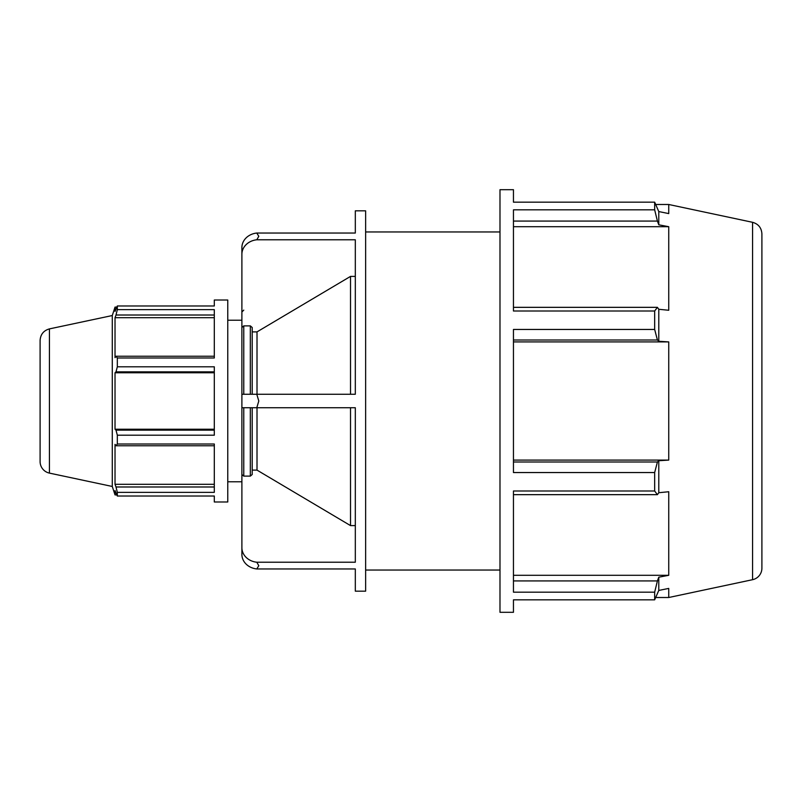 <?xml version="1.0" encoding="UTF-8"?>
<svg xmlns="http://www.w3.org/2000/svg" width="802" height="802" viewBox="0 0 802 802"><rect width="100%" height="100%" fill="white"/><g stroke="black" fill="none" stroke-linecap="round" stroke-linejoin="round"><path stroke-width="1.2" d="M116.751 307.096L115.027 307.096L115.027 311.437L117.323 305.983L214.304 305.983L214.304 300.018L227.768 300.018L227.768 501.982L214.304 501.982L214.304 496.017L117.323 496.017L115.027 490.563L115.027 494.904L116.751 494.904M214.304 356.238L116.009 356.238L117.323 357.993L214.304 357.993L214.304 309.642L117.323 309.642L116.009 315.016L214.304 315.016M214.304 430.153L116.009 430.153L117.323 435.195L214.304 435.195L214.304 366.805L117.323 366.805L116.009 371.847L214.304 371.847M214.304 486.984L116.009 486.984L117.323 492.358L214.304 492.358L214.304 444.007L117.323 444.007L116.009 445.762L214.304 445.762M214.304 484.298L115.027 484.298L115.027 444.358L116.009 445.762M116.009 486.984L115.027 484.298M214.304 429.24L115.027 429.24L115.027 372.76L116.009 371.847M116.009 430.153L115.027 429.24M214.304 372.76L115.027 372.76M116.009 356.238L115.027 357.642L115.027 317.702L116.009 315.016M214.304 317.702L115.027 317.702M513.45 599.826L513.45 612.307L499.987 612.307L499.987 189.693L513.45 189.693L513.45 202.174L654.663 202.174L654.663 209.823L513.45 209.823L513.45 311.006L654.663 311.006L654.663 329.452L513.45 329.452L513.45 472.548L654.663 472.548L654.663 490.994L513.45 490.994L513.45 592.177L654.663 592.177L654.663 599.826L513.45 599.826M655.866 204.49L668.738 204.49L668.738 213.583L658.783 211.568L654.663 202.174M513.45 221.071L657.409 221.071L654.663 209.823M513.45 226.695L668.738 226.695L668.738 310.264L658.783 309.281L657.409 307.336L513.45 307.336M657.409 221.071L658.783 224.811L668.738 226.695M654.663 311.006L657.409 307.336M513.45 339.998L657.409 339.998L654.663 329.452M513.45 341.903L668.738 341.903L668.738 460.097L658.783 460.729L657.409 462.002L513.45 462.002M657.409 339.998L658.783 341.271L668.738 341.903M513.45 460.097L668.738 460.097M654.663 472.548L657.409 462.002M513.45 494.664L657.409 494.664L654.663 490.994M657.409 494.664L658.783 492.719L668.738 491.736L668.738 575.305L658.783 577.189L657.409 580.929L513.45 580.929M513.45 575.305L668.738 575.305M654.663 592.177L657.409 580.929M252.209 474.493L250.334 476.117L252.209 474.493L252.209 407.737M256.79 562.222L355.316 562.222L355.316 407.737L256.79 407.737L258.795 401L256.79 394.263L355.316 394.263L355.316 239.778L256.79 239.778L258.795 236.309L256.79 233.041L355.316 233.041L355.316 210.826L365.632 210.826L365.632 591.174L355.316 591.174L355.316 568.959L256.79 568.959L258.795 565.691L256.79 562.222A16.902 14.636 180 0 1 241.893 547.686L241.893 554.423A16.902 14.636 0 0 0 256.79 568.959M252.209 470.112L257.011 470.112L350.514 525.601L355.316 525.601M256.79 233.041A16.902 14.636 180 0 0 241.893 247.577L241.893 474.493L243.768 476.117L250.334 476.117L250.334 407.737M241.893 474.493L241.893 547.686M227.768 481.781L241.893 481.781L241.893 407.737L256.79 407.737M241.893 254.314A16.902 14.636 0 0 1 256.79 239.778M243.768 394.263L243.768 325.883L241.893 327.507L243.768 325.883L250.334 325.883L252.209 327.507L250.334 325.883L250.334 394.263M355.316 276.399L350.514 276.399L257.011 331.888L252.209 331.888M350.514 276.399L350.514 394.263M350.514 407.737L350.514 525.601M257.011 331.888L257.011 394.263M257.011 407.737L257.011 470.112M252.209 394.263L252.209 327.507M256.79 394.263L241.893 394.263M49.433 328.89L49.433 473.11A11.779 11.779 0 0 1 40.1 461.581L40.1 340.419C40.501 334.384 43.619 330.544 49.433 328.89L112.28 315.537L112.28 486.463L115.027 494.904M752.567 579.696A11.779 11.779 0 0 0 761.9 568.167L761.9 233.833C761.499 227.798 758.381 223.958 752.567 222.304L752.567 579.696L668.738 597.51L668.738 588.417L658.783 590.432L658.783 577.189M658.783 309.281L658.783 341.271M658.783 460.729L658.783 492.719M658.783 211.568L658.783 224.811M117.323 435.195L117.323 444.007M117.323 492.358L117.323 496.017M117.323 305.983L117.323 309.642M117.323 357.993L117.323 366.805M658.783 590.432L654.663 599.826M243.768 476.117L243.768 407.737M49.433 473.11L112.28 486.463M752.567 222.304L668.738 204.49M243.768 310.123L241.893 311.988M655.866 597.51L668.738 597.51M112.28 315.537L115.027 307.096M227.768 320.219L241.893 320.219M365.632 570.042L499.987 570.042M365.632 231.958L499.987 231.958"/></g></svg>
